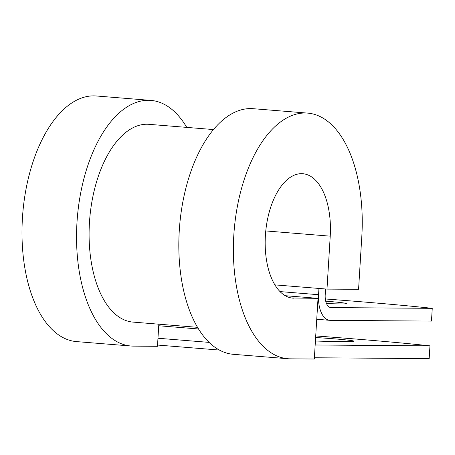 <?xml version="1.0" encoding="UTF-8"?>
<svg xmlns="http://www.w3.org/2000/svg" width="455" height="455" viewBox="0 0 455 455"><rect width="100%" height="100%" fill="white"/><g stroke="black" fill="none" stroke-linecap="round" stroke-linejoin="round"><path stroke-width="0.68" d="M315.622 337.513A40.603 1.325 -176.5 0 1 334.471 338.861A40.603 1.325 -176.5 0 1 353.905 341.182A40.603 1.325 -176.5 0 1 347.984 341.506L328.447 341.364A40.603 1.325 -176.5 0 1 315.412 341M326.48 303.519A40.603 1.325 3.5 0 0 346.431 303.599A40.603 1.325 3.5 0 0 326.997 301.273A40.603 1.325 3.5 0 0 325.717 301.17M318.944 288.447L318.563 294.715A25.599 13.275 -85.4 0 0 329.795 320.331A25.599 13.275 -85.4 0 0 330.302 320.354L431.471 321.099L432.25 308.331L331.081 307.586A12.803 6.637 -85.4 0 1 330.825 307.574A12.803 6.637 -85.4 0 1 325.211 294.766L325.564 288.982M314.388 357.761A25.599 13.275 94.6 0 0 314.706 357.766L429.173 358.614L429.958 345.846A250.017 8.156 3.5 0 0 315.719 335.938M315.486 344.998L315.167 344.97A12.803 6.637 94.6 0 0 315.235 344.987A12.803 6.637 94.6 0 0 315.486 344.998L429.958 345.846M432.25 308.331A250.017 8.156 3.5 0 0 325.325 298.969M197.481 327.327L132.957 322.095A99.207 51.438 -85.4 0 1 89.703 219.054A99.207 51.438 -85.4 0 1 148.99 124.329L213.509 129.561M291.536 297.979L318.022 298.355L314.308 359.018L290.29 358.836A123.208 63.882 -85.4 0 1 287.85 358.728A123.208 63.882 -85.4 0 1 234.132 230.765A123.208 63.882 -85.4 0 1 307.762 113.119A123.208 63.882 -85.4 0 1 361.816 236.395L358.574 289.329L326.986 289.096L274.871 284.875M293.998 298.179A62.403 32.356 -85.4 0 1 292.764 298.127A62.403 32.356 -85.4 0 1 265.555 233.313A62.403 32.356 -85.4 0 1 302.848 173.725A62.403 32.356 -85.4 0 1 330.228 236.162L326.986 289.096M287.85 358.728L233.301 354.308A123.208 63.882 -85.4 0 1 179.583 226.34A123.208 63.882 -85.4 0 1 253.207 108.7L307.762 113.119M158.829 324.193L157.475 346.3L133.457 346.124A123.208 63.882 -85.4 0 1 131.023 346.016A123.208 63.882 -85.4 0 1 77.299 218.053A123.208 63.882 -85.4 0 1 150.929 100.407A123.208 63.882 -85.4 0 1 186.749 127.389M131.023 346.016L76.468 341.597A123.208 63.882 -85.4 0 1 22.75 213.628A123.208 63.882 -85.4 0 1 96.38 95.982L150.929 100.407M285.2 295.699L318.022 298.355M318.563 294.715L279.99 291.587M331.081 307.586L330.575 307.54M198.477 328.976L158.732 325.757M209.061 342.382L157.97 338.241M265.771 230.941L330.228 236.162M329.795 320.331L316.743 319.274M219.338 350.054L157.555 345.049"/></g></svg>
